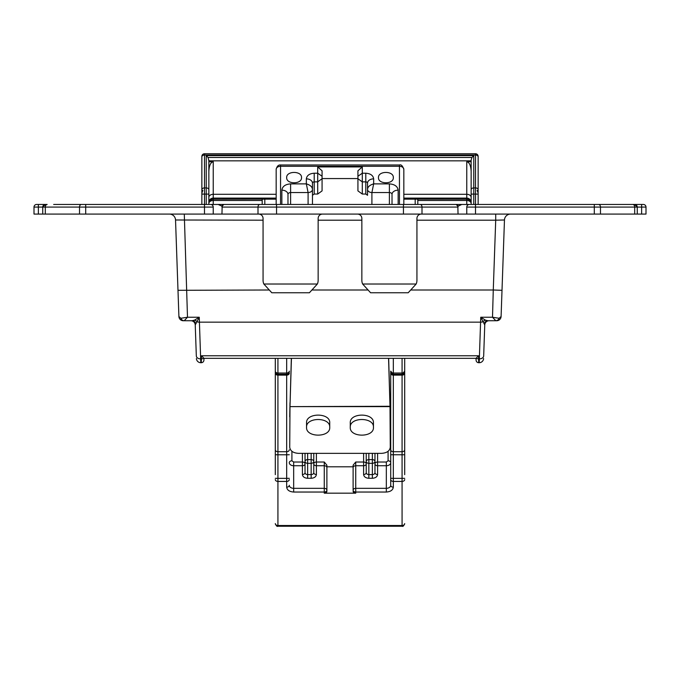 <?xml version="1.0" encoding="UTF-8"?>
<svg xmlns="http://www.w3.org/2000/svg" width="680" height="680" viewBox="0 0 680 680"><rect width="100%" height="100%" fill="white"/><g stroke="black" fill="none" stroke-linecap="round" stroke-linejoin="round"><path stroke-width="1.02" d="M266.526 204.459L204.484 204.459L216.903 204.459L204.484 204.459L204.484 207.085L85.706 207.085L85.706 214.081L204.484 214.081L204.484 207.085L213.231 207.085L213.231 214.081L221.969 214.081L222.148 206.295L218.221 204.459M615.034 204.459L626.229 204.459M415.191 204.459L415.191 199.155L403.826 199.155M415.191 199.155L466.769 199.214A4.369 4.369 0 0 1 471.146 203.592L471.146 160.089L471.912 157.463L208.089 157.463L208.853 160.845L471.146 160.845L471.146 161.721L466.769 161.721C469.404 162.341 470.866 165.58 471.146 171.445L471.146 203.592C470.866 200.948 469.404 199.495 466.769 199.214L466.769 198.101L403.826 198.101M276.173 199.155L213.231 199.214C210.596 199.495 209.134 200.948 208.853 203.592L208.853 174.063M337.288 153.756L337.288 153.756A2.626 2.626 0 0 1 337.374 153.756L337.374 153.756A2.626 2.626 0 0 0 337.288 153.756L342.712 153.756A2.626 2.626 0 0 0 342.626 153.756L342.626 153.756A2.626 2.626 0 0 1 342.712 153.756L342.712 153.756M470.271 153.756A2.626 2.626 0 0 0 470.186 153.756A4.369 3.528 -91.9 0 1 470.177 153.756A2.626 2.626 0 0 1 470.271 153.756L470.271 153.756A2.626 2.626 0 0 0 470.186 153.756L475.515 153.756A2.626 2.626 0 0 1 478.133 156.374L478.133 156.893L478.133 156.374A2.626 2.626 0 0 0 475.515 153.756L475.515 155.031L204.484 155.031L204.484 187.909L206.236 187.909L206.236 155.609L473.764 155.609L471.912 157.463M276.173 194.293L213.231 194.293L213.231 161.721C210.596 162.341 209.134 165.58 208.853 171.445L208.853 160.845M417.809 199.214L417.809 204.459M222.148 206.295L223.72 204.459L643.373 204.459A2.626 2.626 0 0 1 646 207.085L646 214.081L641.631 214.081L641.631 207.085L637.254 207.085L637.254 214.081L641.631 214.081M637.254 214.081L634.695 214.081L634.695 207.085L600.474 207.085L600.474 214.081L634.695 214.081M600.474 214.081L594.294 214.081L594.294 207.085L475.515 207.085L475.515 214.081L594.294 214.081M475.515 214.081L466.769 214.081L466.769 207.085A2.626 2.626 0 0 1 469.396 204.459A2.626 2.626 0 0 0 466.769 207.085L475.515 207.085L475.515 194.097L473.764 194.097L473.764 204.459M461.779 204.459L457.852 206.295L458.031 214.081L466.769 214.081M458.031 214.081L403.452 214.081L403.452 207.085L276.548 207.085L276.548 214.081L403.452 214.081M276.548 214.081L221.969 214.081M213.231 214.081L204.484 214.081M85.706 214.081L79.526 214.081L79.526 207.085L45.305 207.085L45.305 214.081L79.526 214.081M45.305 214.081L42.746 214.081L42.746 207.085L38.369 207.085L38.369 214.081L42.746 214.081M38.369 214.081L34 214.081L34 207.085A2.626 2.626 0 0 1 36.627 204.459L38.369 204.459L36.627 204.459M476.094 360.179L476.025 358.334L476.094 360.179A2.626 2.626 0 0 0 478.712 362.712L479.213 362.712L480.743 317.237L485.512 320.17L487.968 320.739L495.796 320.739A4.369 3.757 -90 0 0 499.171 318.282L492.507 317.237L493.272 290.003L410.958 290.003M184.288 214.081L187.493 317.237L184.203 320.739L183.277 320.739A4.369 4.369 0 0 1 178.908 316.523L177.99 290.309L178.908 316.523L180.829 318.282A4.369 3.757 90 0 0 184.203 320.739L192.032 320.739L194.488 320.17L199.257 317.237L200.787 362.712L201.288 362.712L201.501 355.776L203.966 358.334L203.906 360.179L203.975 358.334L476.034 358.334L478.499 355.776L478.712 362.712M213.231 161.721L208.853 161.721M208.853 160.089L208.853 203.592A4.369 3.094 180 0 1 213.231 200.498L213.231 204.459M64.966 204.459L67.099 204.459M626.331 204.459L636.463 204.459M471.146 161.721L471.146 171.445M201.867 204.459L201.867 156.374A2.626 2.626 0 0 1 204.484 153.756L209.814 153.756A2.626 2.626 0 0 0 209.729 153.756L209.729 153.756A2.626 2.626 0 0 1 209.814 153.756A4.369 3.528 91.9 0 1 209.814 153.756A2.626 2.626 0 0 0 209.729 153.756M53.669 204.459L204.484 204.459L204.484 194.097L201.867 194.097M34 207.085L38.369 207.085L38.369 204.459L47.158 204.459A2.626 1.853 90 0 0 45.305 207.085L42.746 207.085L45.364 204.459A2.626 2.626 0 0 0 42.746 207.085M607.027 204.459L594.294 204.459L594.294 207.085L600.474 207.085A2.626 1.853 -90 0 0 598.621 204.459M643.373 204.459L641.631 204.459L641.631 207.085L646 207.085A2.626 2.626 0 0 0 643.373 204.459A2.626 2.626 0 0 1 646 207.085A2.626 2.626 0 0 0 643.373 204.459A2.626 2.626 0 0 1 646 207.085M458.031 207.085L422 207.085A2.626 1.853 -90 0 0 420.138 204.459L456.28 204.459L458.031 206.21A1.751 1.751 0 0 0 456.28 204.459L457.852 206.295M477.173 190.357L478.133 193.094L478.133 156.893L478.133 204.459M203.6 358.054A2.626 1.853 2 0 1 201.391 358.87L200.694 358.87A4.369 3.094 178 0 1 196.325 355.929L195.245 324.964L199.257 317.237L187.493 317.237L180.829 318.282M194.488 320.17A4.369 3.536 -121.7 0 1 196.945 321.657A4.369 3.094 178 0 0 199.41 322.15L480.59 322.15A4.369 3.094 2 0 0 483.055 321.657L484.755 324.964L483.675 355.929A4.369 3.094 2 0 1 479.306 358.87L478.61 358.87A2.626 1.853 178 0 1 476.399 358.054M262.191 204.459L262.191 199.214M510.578 214.081A6.12 6.12 0 0 0 504.466 219.988L501.092 316.523A4.369 4.369 0 0 1 496.723 320.739L495.796 320.739L492.507 317.237L480.743 317.237L483.055 321.657A4.369 3.536 121.7 0 1 485.512 320.17M269.042 290.003L177.99 290.309L175.533 219.988L263.067 220.201M499.171 318.282L501.092 316.523L502.01 290.309L493.272 290.003L495.712 220.201L416.933 220.201M213.231 207.085A2.626 2.626 0 0 0 210.605 204.459A2.626 2.626 0 0 1 213.231 207.085M637.254 207.085L634.635 204.459A2.626 2.626 0 0 1 637.254 207.085L634.695 207.085A2.626 1.853 -90 0 0 632.842 204.459M223.72 204.459A1.751 1.751 0 0 0 221.969 206.21L223.72 204.459M263.849 284.019L271.804 292.765L309.4 292.765L317.356 284.019L263.849 284.019A8.746 8.746 0 0 1 263.067 280.398L263.067 218.45A4.369 4.369 0 0 0 258.689 214.081M317.356 284.019A8.746 8.746 0 0 0 318.147 280.398L318.147 218.45A4.369 4.369 0 0 1 322.515 214.081M357.484 214.081A4.369 4.369 0 0 1 361.853 218.45L361.853 280.398A8.746 8.746 0 0 0 362.644 284.019L416.151 284.019A8.746 8.746 0 0 0 416.933 280.398L416.933 218.45A4.369 4.369 0 0 1 421.311 214.081M416.151 284.019L408.195 292.765L370.6 292.765L362.644 284.019M479.213 362.712A4.369 4.369 0 0 0 483.582 358.488A4.369 4.369 0 0 1 479.213 362.712M200.787 362.712A4.369 4.369 0 0 1 196.418 358.488M504.466 219.988L495.712 220.201L495.712 214.081M190.876 320.739A4.369 4.369 0 0 1 195.245 324.964M192.032 320.739A4.369 4.046 -90 0 1 195.763 323.45M484.755 324.964A4.369 4.369 0 0 1 489.124 320.739M484.237 323.45A4.369 4.046 90 0 1 487.968 320.739M169.422 214.081A6.12 6.12 0 0 1 175.533 219.988M470.075 153.756L342.822 153.756M337.178 153.756L209.924 153.756M208.089 157.463L206.236 155.609M208.853 203.592A4.369 4.369 0 0 1 213.231 199.214L213.231 200.498L262.191 200.498M466.769 204.459L466.769 200.498A4.369 3.094 180 0 1 471.146 203.592M201.288 362.712A2.626 2.626 0 0 0 203.906 360.179A2.626 2.626 0 0 1 201.288 362.712M286.671 177.607C286.221 184.484 301.979 184.484 301.529 177.607C301.979 170.722 286.221 170.722 286.671 177.607M378.471 177.607C378.021 184.484 393.779 184.484 393.329 177.607C393.779 170.722 378.021 170.722 378.471 177.607M329.732 427.32L329.732 422.926C330.454 412.522 305.839 412.522 306.552 422.926L306.552 427.32C305.839 416.916 330.454 416.916 329.732 427.32C330.454 437.733 305.839 437.733 306.552 427.32M373.447 427.32L373.447 422.926C374.161 412.522 349.546 412.522 350.268 422.926L350.268 427.32C349.546 416.916 374.161 416.916 373.447 427.32C374.161 437.733 349.546 437.733 350.268 427.32M362.296 166.923L357.926 170.807L357.926 176.256L362.296 173.213L362.296 194.038L365.789 194.038L367.54 195.287L367.54 183.124L367.54 189.397C367.693 186.873 369.733 185.036 373.66 183.881L373.66 178.857C373.159 175.457 370.541 173.57 365.789 173.213L362.296 173.213L362.296 166.923L317.704 166.923L317.704 181.866L322.074 178.73L322.074 190.893L317.704 194.038L314.211 194.038L312.46 195.287L312.46 183.124A1.751 1.258 180 0 1 314.211 181.866L317.704 181.866L317.704 194.038M322.074 178.73L322.074 170.807L317.704 166.923M362.296 194.038L357.926 190.893L357.926 178.73L362.296 181.866L365.789 181.866A1.751 1.258 180 0 1 367.54 183.124A6.12 4.258 0 0 1 373.66 178.857M357.926 176.256L357.926 178.73M291.337 358.334L290.003 406.274L291.44 358.334M388.56 358.334L389.997 406.274L388.662 358.334M290.003 402.696L289.986 406.623L389.997 406.274L390.269 447.27C389.75 450.959 386.835 452.99 381.531 453.356L298.469 453.356C293.165 452.99 290.25 450.959 289.731 447.27L289.986 406.623L390.014 406.623L389.997 402.696M398.14 204.459L398.14 190.162C397.587 186.371 394.672 184.28 389.394 183.881L373.66 183.881L371.909 192.533A4.369 3.136 180 0 1 367.54 189.397L367.54 195.287M312.46 204.459L312.46 183.124A6.12 4.258 180 0 0 306.34 178.857L306.34 183.881C310.267 185.028 312.307 186.873 312.46 189.397A4.369 3.136 180 0 1 308.091 192.533L306.34 183.881L290.606 183.881C285.328 184.28 282.412 186.371 281.86 190.162L281.86 204.459M281.86 190.162A6.12 4.258 180 0 1 287.98 194.42L287.98 204.459L287.98 194.42A2.626 1.887 180 0 1 290.606 192.533L308.091 192.533L308.091 204.459M366.231 453.356L366.231 472.693A2.626 1.887 0 0 0 368.849 474.581L368.849 453.356M372.351 453.356L372.351 459.612L368.849 459.612A2.626 1.827 0 0 0 366.231 461.44A2.626 1.887 180 0 0 368.849 463.318L372.351 463.318L372.351 474.581A2.626 1.887 -0 0 0 374.969 472.693L374.969 453.356M305.031 453.356L305.031 472.693A2.626 1.887 0 0 0 307.649 474.581L307.649 453.356M311.151 453.356L311.151 474.581A2.626 1.887 -0 0 0 313.769 472.693L313.769 453.356M289.986 403.486L289.731 416.84M390.014 403.486L390.269 416.84M390.711 371.272L390.711 485.29A4.369 3.043 0 0 1 386.333 488.333L355.733 488.333A2.626 1.827 180 0 0 353.115 490.152L353.115 466.812L326.885 466.812L326.885 491.291L326.885 465.179L324.267 462.017L324.267 465.732A2.626 1.827 0 0 1 326.885 467.56M326.885 491.291A2.626 1.887 180 0 1 324.267 493.179L355.733 493.179L355.733 465.732L363.604 465.732A2.626 1.827 180 0 0 366.231 463.904A2.626 1.887 0 0 0 363.604 462.017L363.604 474.521C363.936 476.79 365.687 478.048 368.849 478.287L372.351 478.287C375.513 478.048 377.264 476.79 377.596 474.521A2.626 1.827 0 0 1 374.969 472.693L374.969 463.904A2.626 1.827 180 0 0 377.596 465.732L386.333 465.732L386.333 462.017L388.084 460.802A2.626 1.887 -0 0 1 390.711 462.689A4.369 3.043 0 0 1 386.333 465.732L386.333 492.039C390.558 491.725 392.887 490.11 393.329 487.169A2.626 1.887 -0 0 1 390.711 485.29L390.711 371.646A2.626 2.626 180 0 0 393.329 374.263L402.075 374.263L402.075 451.715L393.329 451.715L393.329 374.263L390.711 371.152A2.626 1.887 -0 0 0 393.329 373.031L393.329 374.263L402.075 374.263A2.626 2.626 180 0 0 404.694 371.646L404.694 358.334M371.909 204.459L371.909 192.533L389.394 192.533A2.626 1.887 180 0 1 392.02 194.42L392.02 204.459M357.926 178.568L322.074 178.568M316.396 474.521L316.396 465.732L324.267 465.732L324.267 488.333L293.666 488.333L293.666 465.732L302.404 465.732A2.626 1.827 180 0 0 305.031 463.904A2.626 1.887 0 0 0 302.404 462.017L302.404 474.521C302.736 476.79 304.487 478.048 307.649 478.287L311.151 478.287C314.313 478.048 316.064 476.79 316.396 474.521A2.626 1.827 0 0 1 313.769 472.693L313.769 463.904A2.626 1.827 180 0 0 316.396 465.732L316.396 462.017A2.626 1.887 -0 0 0 313.769 463.904M403.826 204.459L403.826 169.345A4.369 3.043 180 0 0 399.449 166.303L399.449 164.976C401.166 164.364 402.628 165.827 403.826 169.345M286.671 358.334L286.671 373.031A2.626 1.887 180 0 0 289.289 371.152L289.289 371.646A2.626 2.626 0 0 1 286.671 374.263L286.671 374.263C287.504 374.799 288.379 373.923 289.289 371.646L289.289 371.272M353.115 467.56A2.626 1.827 0 0 1 355.733 465.732L355.733 462.017L353.115 465.179L353.115 490.152A2.626 1.887 180 0 0 355.733 492.039L386.333 492.039M404.694 474.657L404.694 371.272M402.075 358.334L402.075 374.263L404.694 371.152A2.626 1.887 0 0 1 402.075 373.031L393.329 373.031L393.329 358.334M404.694 410.1L404.694 459.688M276.173 204.459L276.173 169.345A4.369 3.043 180 0 1 280.551 166.303L399.449 166.303L399.449 204.459M355.733 493.179A2.626 1.887 180 0 1 353.115 491.291M275.306 358.334L275.306 371.152A2.626 1.887 180 0 0 277.925 373.031L277.925 358.334M275.306 371.272L275.306 474.657M276.173 198.101L213.231 198.101L213.231 199.214M403.826 194.293L466.769 194.293L466.769 161.721M466.769 199.214L466.769 200.498L417.809 200.498M361.853 220.201L318.147 220.201M367.837 290.003L312.162 290.003M201.501 355.776L478.499 355.776M206.236 204.459L206.236 194.097L204.484 194.097L204.484 187.909A2.626 1.853 180 0 0 201.867 189.771M403.452 204.459L403.452 207.085L422 207.085L422 214.081M258 214.081L258 207.085L221.969 207.085M276.548 204.459L276.548 207.085L258 207.085A2.626 1.853 90 0 1 259.862 204.459M473.764 155.609L473.764 187.909L475.515 187.909L475.515 155.031A2.626 1.853 180 0 1 478.133 156.893M264.809 199.155L264.809 204.459M85.706 204.459L85.706 207.085L79.526 207.085A2.626 1.853 90 0 1 81.379 204.459M201.867 156.374A2.626 2.626 0 0 1 204.484 153.756L204.484 155.031A2.626 1.853 180 0 0 201.867 156.893M478.133 194.097L475.515 194.097L475.515 187.909A2.626 1.853 180 0 1 478.133 189.771M471.146 189.771A2.626 1.853 180 0 1 473.764 187.909L473.764 194.097L471.146 194.097M208.853 194.097L206.236 194.097L206.236 187.909A2.626 1.853 180 0 1 208.853 189.771M471.146 202.47A4.369 4.361 -0 0 0 466.769 198.101L466.769 194.293A4.369 3.094 0 0 1 471.146 197.387M208.853 197.387A4.369 3.094 0 0 1 213.231 194.293L213.231 198.101A4.369 4.361 -0 0 0 208.853 202.47M322.074 176.256L317.704 173.213L314.211 173.213L314.211 194.038M365.789 194.038L365.789 173.213M372.351 459.612L372.351 463.318A2.626 1.887 180 0 0 374.969 461.44A2.626 1.827 0 0 0 372.351 459.612M311.151 459.612L307.649 459.612A2.626 1.827 0 0 0 305.031 461.44A2.626 1.887 180 0 0 307.649 463.318L311.151 463.318A2.626 1.887 180 0 0 313.769 461.44A2.626 1.827 0 0 0 311.151 459.612M372.351 478.287L372.351 474.581L368.849 474.581L368.849 478.287M311.151 478.287L311.151 474.581L307.649 474.581L307.649 478.287M389.394 183.881L389.394 204.459M290.606 204.459L290.606 183.881M390.711 478.32L393.329 478.363L393.329 451.715A2.626 1.887 -0 0 1 390.711 449.829M390.711 454.741L402.075 454.784L402.075 478.363L393.329 478.363L393.329 481.431A2.626 1.887 180 0 1 390.711 479.553M390.711 373.243A2.626 1.887 -0 0 0 393.329 375.13L402.075 375.13A2.626 1.887 0 0 0 404.694 373.243M377.596 474.521L377.596 462.017A2.626 1.887 -0 0 0 374.969 463.904M404.694 449.829A2.626 1.887 0 0 1 402.075 451.715L402.075 454.784L404.694 454.741M392.02 194.42A6.12 4.258 0 0 1 398.14 190.162M314.211 173.213C309.459 173.57 306.841 175.457 306.34 178.857M280.551 204.459L280.551 164.976L399.449 164.976M363.604 474.521A2.626 1.827 180 0 0 366.231 472.693M293.666 492.039L293.666 488.333A4.369 3.043 0 0 1 289.289 485.29A2.626 1.887 180 0 1 286.671 487.169C287.113 490.11 289.442 491.725 293.666 492.039L324.267 492.039L324.267 488.333A2.626 1.827 180 0 1 326.885 490.152A2.626 1.887 180 0 1 324.267 492.039L324.267 493.179M293.666 462.017L293.666 465.732A4.369 3.043 0 0 1 289.289 462.689A2.626 1.887 180 0 1 291.916 460.802L293.666 462.017L302.404 462.017L302.404 453.356M302.404 474.521A2.626 1.827 180 0 0 305.031 472.693M355.733 462.017L363.604 462.017L363.604 453.356M377.596 453.356L377.596 462.017L386.333 462.017M388.084 460.802L388.084 451.29M291.916 451.29L291.916 460.802M316.396 453.356L316.396 462.017L324.267 462.017M404.694 478.32L402.075 478.363L402.075 525.504A2.626 1.887 0 0 0 404.694 523.625C403.784 525.904 402.909 526.779 402.075 526.244L402.075 525.504L277.925 525.504L277.925 526.244C277.091 526.779 276.216 525.904 275.306 523.625A2.626 1.887 0 0 0 277.925 525.504L277.925 481.431L286.671 481.431L286.671 478.363L277.925 478.363L277.925 454.784L286.671 454.784L286.671 478.363L289.289 478.32M404.694 479.553A2.626 1.887 180 0 1 402.075 481.431L393.329 481.431L393.329 487.169M275.306 454.741L277.925 454.784L277.925 374.263L286.671 374.263L286.671 373.031L277.925 373.031L277.925 374.263L286.671 374.263L286.671 454.784L289.289 454.741M289.289 373.243A2.626 1.887 180 0 1 286.671 375.13L277.925 375.13A2.626 1.887 180 0 1 275.306 373.243M289.289 449.829A2.626 1.887 180 0 1 286.671 451.715L277.925 451.715A2.626 1.887 180 0 1 275.306 449.829M289.289 479.553A2.626 1.887 180 0 1 286.671 481.431L286.671 487.169M275.306 479.553A2.626 1.887 180 0 0 277.925 481.431L277.925 478.363L275.306 478.32M277.925 374.263A2.626 2.626 0 0 1 275.306 371.646C276.216 373.923 277.091 374.799 277.925 374.263M202.827 190.357L201.867 193.094M280.551 164.976C278.426 164.738 276.964 166.201 276.173 169.345M402.075 526.244L277.925 526.244"/></g></svg>
